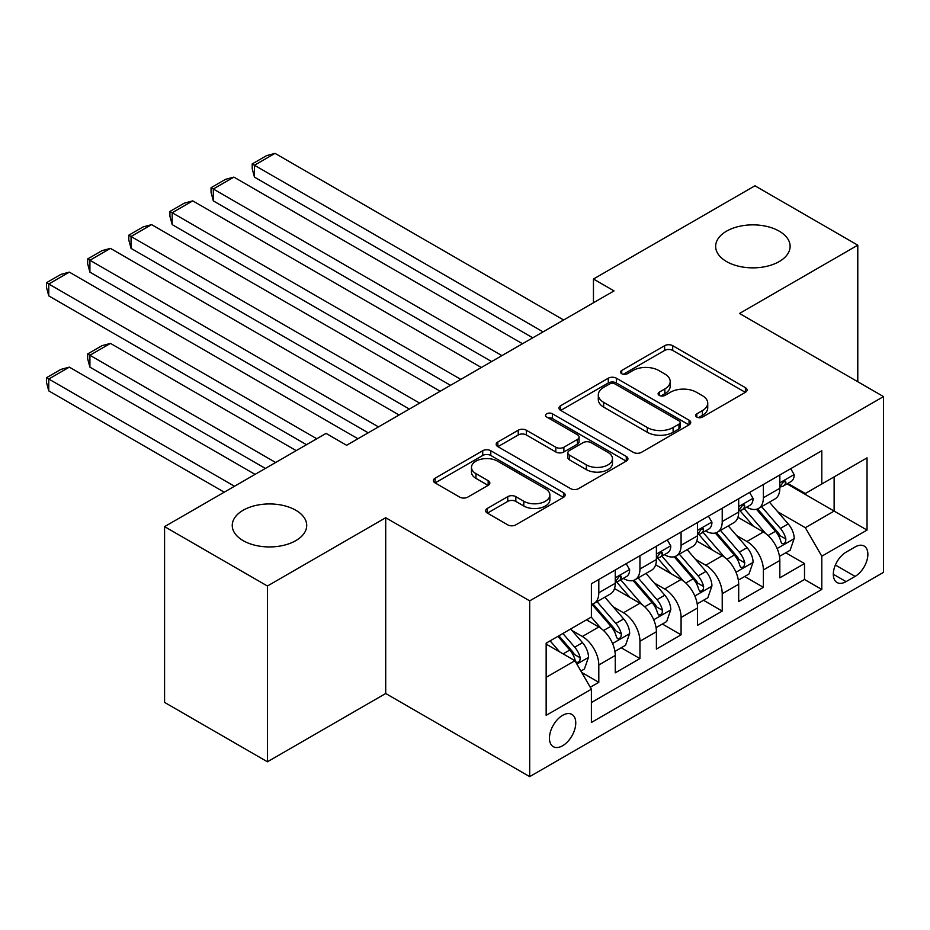 <?xml version="1.0" encoding="UTF-8"?>
<svg xmlns="http://www.w3.org/2000/svg" width="930" height="930" viewBox="0 0 930 930"><rect width="100%" height="100%" fill="white"/><g stroke="black" fill="none" stroke-linecap="round" stroke-linejoin="round"><path stroke-width="1.4" d="M696.837 417.093A3.999 2.313 0 0 0 702.487 417.093L745.395 392.321A5.708 3.301 0 0 0 747.069 389.984A5.708 3.301 0 0 0 745.395 387.659L672.716 345.693A5.708 3.301 0 0 0 664.636 345.693L621.728 370.454A3.999 2.313 0 0 0 620.554 372.093A3.999 2.313 0 0 0 621.728 373.721A3.999 2.313 0 0 0 627.378 373.721L632.935 370.512A18.275 10.556 0 0 1 658.777 370.512L664.834 374.011A18.275 10.556 0 0 1 670.193 381.474A18.275 10.556 0 0 1 664.834 388.938L659.289 392.146A3.999 2.313 0 0 0 658.115 393.774A3.999 2.313 0 0 0 659.289 395.401A3.999 2.313 0 0 0 664.938 395.401L670.495 392.204A18.275 10.556 0 0 1 696.338 392.204L702.394 395.692A18.275 10.556 0 0 1 707.742 403.155A18.275 10.556 0 0 1 702.394 410.618L696.837 413.827A3.999 2.313 0 0 0 695.663 415.454A3.999 2.313 0 0 0 696.837 417.093L696.837 413.827M295.81 510.245A37.235 21.495 0 0 0 255.227 505.583A37.235 21.495 0 0 0 232.244 525.45A37.235 21.495 0 0 0 243.149 540.644A37.235 21.495 0 0 0 283.731 545.306A37.235 21.495 0 0 0 306.714 525.45A37.235 21.495 0 0 0 295.81 510.245M779.212 231.163A37.235 21.495 0 0 0 738.629 226.502A37.235 21.495 0 0 0 715.647 246.357A37.235 21.495 0 0 0 726.551 261.562A37.235 21.495 0 0 0 767.134 266.224A37.235 21.495 0 0 0 790.116 246.357A37.235 21.495 0 0 0 779.212 231.163M562.604 745.755A18.623 10.753 120 0 0 574.763 729.341A18.623 10.753 120 0 0 571.915 714.426A18.623 10.753 120 0 0 562.604 715.344A18.623 10.753 120 0 0 550.444 731.759A18.623 10.753 120 0 0 553.292 746.674A18.623 10.753 120 0 0 562.604 745.755M487.355 508.419A5.708 3.301 0 0 0 485.681 510.756A5.708 3.301 0 0 0 487.355 513.081L507.745 524.857A5.708 3.301 0 0 0 515.825 524.857L563.475 497.352A5.708 3.301 0 0 0 565.149 495.016A5.708 3.301 0 0 0 563.475 492.679L490.784 450.725A5.708 3.301 0 0 0 482.717 450.725L435.066 478.229A5.708 3.301 0 0 0 433.392 480.566A5.708 3.301 0 0 0 435.066 482.891L459.699 497.12A5.708 3.301 0 0 0 467.767 497.12L488.169 485.344A5.708 3.301 0 0 0 489.843 483.007A5.708 3.301 0 0 0 488.169 480.682L475.951 473.626A15.275 8.823 0 0 1 471.475 467.383A15.275 8.823 0 0 1 480.903 459.246A15.275 8.823 0 0 1 497.55 461.152L545.41 488.785A15.275 8.823 0 0 1 549.886 495.016A15.275 8.823 0 0 1 540.446 503.165A15.275 8.823 0 0 1 523.799 501.258L515.825 496.643A5.708 3.301 0 0 0 507.745 496.643L487.355 508.419L487.355 513.081M385.706 517.731L267.422 586.016L164.575 526.636L164.575 702.406L267.422 761.786L385.706 693.501L529.693 776.631L529.693 600.861L385.706 517.731L385.706 693.501M857.786 381.742L857.786 245.171L739.513 313.457L883.5 396.587L529.693 600.861M857.786 245.171L754.939 185.791L593.456 279.023L593.456 302.773M164.575 526.636L326.046 433.403L346.623 445.284L614.033 290.892L593.456 279.023M633.342 452.352A5.708 3.301 0 0 0 641.409 452.352L689.06 424.836A5.708 3.301 0 0 0 690.734 422.511A5.708 3.301 0 0 0 689.06 420.174L616.381 378.208A5.708 3.301 0 0 0 608.301 378.208L560.65 405.724A5.708 3.301 0 0 0 558.976 408.049A5.708 3.301 0 0 0 560.65 410.386L633.342 452.352M548.316 417.954A3.999 2.313 0 0 1 552.374 418.512L552.374 413.769L626.274 456.432A5.708 3.301 0 0 1 627.948 458.757A5.708 3.301 0 0 1 626.274 461.094L578.623 488.61A5.708 3.301 0 0 1 570.543 488.61L497.852 446.644L497.852 441.971A5.708 3.301 0 0 0 496.178 444.308A5.708 3.301 0 0 0 497.852 446.644M497.852 441.971L518.254 430.206A5.708 3.301 0 0 1 526.322 430.206L555.803 447.225A5.708 3.301 0 0 0 563.882 447.225L577.414 439.413A5.708 3.301 0 0 0 579.076 437.077A5.708 3.301 0 0 0 577.414 434.752L546.724 417.035A3.999 2.313 0 0 1 545.55 415.396A3.999 2.313 0 0 1 548.014 413.269A3.999 2.313 0 0 1 552.374 413.769M590.271 687.258L598.804 682.329L581.738 672.471M572.02 630.528L582.354 636.492A23.273 13.439 60 0 1 598.804 664.996L615.265 655.487L615.265 672.832L639.945 658.58L621.228 647.768M613.161 606.779L623.495 612.742A23.273 13.439 60 0 1 639.945 641.247L656.406 631.737L656.406 649.082L681.086 634.83L662.369 624.018M654.302 583.017L664.636 588.981A23.273 13.439 60 0 1 681.086 617.485L697.547 607.988L697.547 625.332L722.226 611.08L703.51 600.269M695.442 559.267L705.777 565.231A23.273 13.439 60 0 1 722.226 593.735L738.687 584.238L738.687 601.571L763.367 587.33L763.367 569.985A23.273 13.439 -120 0 0 746.918 541.481L736.583 535.517M744.651 576.519L763.367 587.33M615.265 655.487A23.273 13.439 -120 0 0 598.804 626.994L586.47 619.868M656.406 631.737A23.273 13.439 -120 0 0 639.945 603.233L614.509 588.551M697.547 607.988A23.273 13.439 -120 0 0 681.086 579.483L655.65 564.801M738.687 584.238A23.273 13.439 -120 0 0 722.226 555.733L696.791 541.039M855.112 546.945L846.067 552.176A18.03 10.416 120 0 0 834.28 568.067A18.03 10.416 120 0 0 837.047 582.517A18.03 10.416 120 0 0 846.067 581.622L855.112 576.402A18.03 10.416 120 0 0 866.9 560.499A18.03 10.416 120 0 0 864.133 546.05A18.03 10.416 120 0 0 855.112 546.945M529.693 776.631L883.5 572.357L883.5 396.587M546.154 677.342L574.949 660.719L591.399 689.223L591.399 722.471L821.794 589.457L821.794 556.21L805.334 527.705L777.724 511.767M591.399 689.223L546.154 715.344L546.154 643.142L591.399 617.009L591.399 583.761L821.794 450.748L821.794 483.995L867.039 457.874L867.039 530.077L821.794 556.21M623.274 578.413L623.495 578.53A23.273 13.439 60 0 0 635.132 579.692L651.581 570.183A23.273 13.439 -120 0 0 656.406 559.534L656.406 546.236M664.415 554.664L664.636 554.78A23.273 13.439 60 0 0 676.273 555.931L692.722 546.433A23.273 13.439 -120 0 0 697.547 535.785L697.547 522.474M705.556 530.902L705.777 531.03A23.273 13.439 60 0 0 717.414 532.181L733.863 522.683A23.273 13.439 -120 0 0 738.687 512.023L738.687 498.724M591.399 702.522L804.508 579.483L804.508 563.568L779.828 577.821L779.828 560.488A23.273 13.439 -120 0 0 763.367 531.983L737.932 517.289M746.697 507.152L746.918 507.28A23.273 13.439 -120 0 0 758.555 508.431A23.273 13.439 -120 0 0 763.367 497.783L763.367 484.472M758.555 508.431L775.004 498.933A23.273 13.439 -120 0 0 779.828 488.273L779.828 474.974M598.804 579.483L598.804 592.782A23.273 13.439 60 0 1 593.991 603.442A23.273 13.439 60 0 1 591.399 604.384M593.991 603.442L610.44 593.945A23.273 13.439 -120 0 0 615.265 583.284L615.265 569.985M639.945 555.733L639.945 569.032A23.273 13.439 60 0 1 635.132 579.692M681.086 531.983L681.086 545.282A23.273 13.439 60 0 1 676.273 555.931M722.226 508.233L722.226 521.532A23.273 13.439 60 0 1 717.414 532.181M722.226 593.735L722.226 611.08M681.086 617.485L681.086 634.83M639.945 641.247L639.945 658.58M598.804 664.996L598.804 682.329M574.949 660.719L546.154 644.095M805.334 527.705L834.129 511.082L834.129 476.881L867.039 457.874M787.013 483.879L867.039 530.077M787.838 483.402L805.334 493.505L821.794 483.995M267.422 586.016L267.422 761.786M785.792 552.769L804.508 563.568M804.508 579.483L821.794 589.457M698.442 417.651L702.394 415.373A18.275 10.556 0 0 0 707.742 407.91L707.742 403.155M670.193 381.474L670.193 386.229A18.275 10.556 0 0 1 664.834 393.692L660.881 395.971M745.325 392.355L672.716 350.436A5.708 3.301 0 0 0 664.636 350.436L623.321 374.29M688.99 424.882L616.381 382.962A5.708 3.301 0 0 0 608.301 382.962L560.732 410.432M678.97 424.138A3.999 2.313 0 0 0 680.144 422.511A3.999 2.313 0 0 0 678.97 420.872L615.172 384.044A3.999 2.313 0 0 0 609.51 384.044L603.651 387.426A18.275 10.556 0 0 0 598.304 394.878A18.275 10.556 0 0 0 603.651 402.341L647.268 427.521A18.275 10.556 0 0 0 673.111 427.521L678.97 424.138L678.97 428.893A3.999 2.313 0 0 0 680.144 427.254L680.144 422.511M598.304 394.878L598.304 399.633A18.275 10.556 0 0 0 603.651 407.096L603.651 402.341M678.97 428.893L673.111 432.276A18.275 10.556 0 0 1 647.268 432.276L603.651 407.096M497.934 446.679L518.254 434.949L518.254 430.206M579.076 437.077L579.076 441.831A5.708 3.301 0 0 1 577.414 444.156L563.882 451.968A5.708 3.301 0 0 1 555.803 451.968L526.322 434.949A5.708 3.301 0 0 0 518.254 434.949M552.374 418.512L626.192 461.141M586.388 464.884A15.275 8.823 0 0 0 603.047 466.79A15.275 8.823 0 0 0 612.475 458.641A15.275 8.823 0 0 0 607.999 452.41L591.143 442.68A5.708 3.301 0 0 0 583.064 442.68L569.532 450.48A5.708 3.301 0 0 0 567.858 452.817A5.708 3.301 0 0 0 569.532 455.154L586.388 464.884L586.388 469.638A15.275 8.823 0 0 0 603.047 471.545A15.275 8.823 0 0 0 612.475 463.396L612.475 458.641M567.858 452.817L567.858 457.572A5.708 3.301 0 0 0 569.532 459.897L569.532 455.154M586.388 469.638L569.532 459.897M549.886 495.016L549.886 499.77A15.275 8.823 0 0 1 540.446 507.92A15.275 8.823 0 0 1 523.799 506.001L515.825 501.398A5.708 3.301 0 0 0 507.745 501.398L487.436 513.128M471.475 467.383L471.475 472.138A15.275 8.823 0 0 0 475.951 478.38L475.951 473.626M488.087 485.39L475.951 478.38M563.406 497.387L490.784 455.468A5.708 3.301 0 0 0 482.717 455.468L435.135 482.937M779.48 556.407L790.116 550.269L794.22 538.389A15.415 8.905 -120 0 0 788.221 523.916L769.424 502.154M765.657 533.483L744.174 508.617M254.46 272.13L450.492 385.311L172.19 224.63L169.923 216.19L169.923 211.447L184.314 203.135L192.754 200.88L172.19 212.749L172.19 224.63M753.428 526.24L740.966 511.802A36.944 21.332 -120 0 0 739.815 510.524M756.45 509.268L775.469 531.286A15.415 8.905 60 0 1 780.967 541.899L782.084 543.725L784.164 543.434L785.559 541.737L785.897 539.051A15.415 8.905 -120 0 0 780.398 528.426L761.612 506.664M757.566 508.908L778.003 532.565A7.859 4.534 60 0 1 779.979 535.634L785.897 539.051M543.062 331.871L254.46 165.249L254.46 177.119L532.774 337.811M790.733 468.685L794.22 474.742A15.415 8.905 60 0 1 791.035 481.554L783.211 486.076A15.415 8.905 -120 0 0 785.897 482.519L785.571 481.147L783.653 481.531L780.967 485.367A15.415 8.905 60 0 1 779.828 487.564M563.638 319.99L275.036 153.369L254.46 165.249L252.204 163.936L266.596 155.624L275.036 153.369M780.34 486.797L780.398 486.797A15.415 8.905 -120 0 0 783.211 486.076M254.46 177.119L252.204 168.69L252.204 163.936M738.339 580.157L748.976 574.019L753.079 562.15A15.415 8.905 -120 0 0 747.081 547.665L728.283 525.903M724.517 557.233L703.034 532.367M213.319 295.88L409.351 409.061L131.049 248.38L128.782 239.952L128.782 235.197L143.185 226.885L151.613 224.63L131.049 236.499L131.049 248.38M712.287 549.99L699.825 535.564A36.944 21.332 -120 0 0 698.674 534.273M715.31 533.018L734.328 555.036A15.415 8.905 60 0 1 739.827 565.649L740.943 567.486L743.024 567.184L744.419 565.498L744.756 562.801A15.415 8.905 -120 0 0 739.257 552.188L720.471 530.414M716.437 532.658L736.862 556.314A7.859 4.534 60 0 1 738.838 559.383L744.756 562.801M697.198 603.907L707.835 597.769L711.938 585.9A15.415 8.905 -120 0 0 705.94 571.427L687.142 549.653M683.376 580.994L661.893 556.117M172.19 319.641L368.21 432.81L89.908 272.13L87.641 263.702L87.641 258.947L102.044 250.635L110.472 248.38L89.908 260.261L89.908 272.13M671.146 573.752L658.684 559.314A36.944 21.332 -120 0 0 657.533 558.023M674.169 556.768L693.187 578.786A15.415 8.905 60 0 1 698.686 589.411L699.802 591.236L701.883 590.945L703.278 589.248L703.615 586.551A15.415 8.905 -120 0 0 698.128 575.937L679.33 554.175M675.296 556.407L695.721 580.064A7.859 4.534 60 0 1 697.698 583.133L703.615 586.551M656.057 627.669L666.694 621.531L670.797 609.65A15.415 8.905 -120 0 0 664.799 595.177L646.001 573.415M642.235 604.744L620.752 579.867M131.049 343.391L306.505 444.691L48.767 295.88L46.5 287.451L46.5 282.697L60.903 274.385L69.332 272.13L48.767 284.01L48.767 295.88M630.005 597.502L617.543 583.064A36.944 21.332 -120 0 0 616.392 581.773M633.028 580.529L652.046 602.535A15.415 8.905 60 0 1 657.545 613.161L658.661 614.986L660.742 614.695L662.137 612.998L662.474 610.312A15.415 8.905 -120 0 0 656.987 599.687L638.189 577.925M634.155 580.169L654.581 603.814A7.859 4.534 60 0 1 656.557 606.895L662.474 610.312M614.916 651.419L625.553 645.281L629.657 633.4A15.415 8.905 -120 0 0 623.658 618.927L604.86 597.165M275.652 462.501L89.908 355.26L110.472 343.391L296.217 450.632M601.094 628.494L591.259 617.102M89.908 367.141L87.641 358.713L87.641 353.958L89.908 355.26L89.908 367.141L265.364 468.441M588.864 621.252L587.272 619.403M591.887 604.279L610.905 626.285A15.415 8.905 60 0 1 616.404 636.911L617.52 638.736L619.613 638.445L620.996 636.748L621.345 634.062A15.415 8.905 -120 0 0 615.846 623.437L597.048 601.675M593.014 603.919L613.44 627.564A7.859 4.534 60 0 1 615.416 630.645L621.345 634.062M87.641 353.958L102.044 345.646L110.472 343.391M501.921 355.62L213.319 188.999L213.319 200.88L491.633 361.561M749.592 492.435L753.079 498.492A15.415 8.905 60 0 1 749.894 505.316L742.07 509.826A15.415 8.905 -120 0 0 744.756 506.269L744.43 504.909L742.512 505.292L739.827 509.117A15.415 8.905 60 0 1 738.687 511.314M522.497 343.74L233.895 177.119L213.319 188.999L211.064 187.697L225.455 179.374L233.895 177.119M739.199 510.547L739.257 510.547A15.415 8.905 -120 0 0 742.07 509.826M213.319 200.88L211.064 192.44L211.064 187.697M460.78 379.37L169.923 211.447M708.451 516.185L711.938 522.242A15.415 8.905 60 0 1 708.753 529.065L700.929 533.576A15.415 8.905 -120 0 0 703.615 530.019L703.289 528.659L701.371 529.042L698.686 532.878A15.415 8.905 60 0 1 697.547 535.064M481.356 367.501L192.754 200.88M698.058 534.297L698.128 534.297A15.415 8.905 -120 0 0 700.929 533.576M419.639 403.12L128.782 235.197M667.31 539.935L670.797 545.991A15.415 8.905 60 0 1 667.612 552.815L659.8 557.326A15.415 8.905 -120 0 0 662.474 553.78L662.16 552.408L660.23 552.792L657.545 556.628A15.415 8.905 60 0 1 656.406 558.825M440.216 391.251L151.613 224.63M656.917 558.047L656.987 558.047A15.415 8.905 -120 0 0 659.8 557.326M378.498 426.882L87.641 258.947M626.169 563.685L629.657 569.741A15.415 8.905 60 0 1 626.471 576.565L618.659 581.076A15.415 8.905 -120 0 0 621.345 577.53L621.019 576.158L619.089 576.542L616.404 580.378A15.415 8.905 60 0 1 615.265 582.575M399.075 415.001L110.472 248.38M615.776 581.808L615.846 581.796A15.415 8.905 -120 0 0 618.659 581.076M580.913 671.053L584.412 669.03L588.527 657.15A15.415 8.905 -120 0 0 582.517 642.677L570.683 628.971M234.511 486.262L48.767 379.022L69.332 367.141L255.076 474.381M559.639 651.884L550.118 640.851M48.767 390.891L46.5 382.463L46.5 377.708L48.767 379.022L48.767 390.891L224.223 492.191M547.735 645.002L546.154 643.176M557.93 636.341L569.764 650.035A15.415 8.905 60 0 1 575.263 660.66L576.379 662.486L578.472 662.195L579.867 660.498L580.204 657.812A15.415 8.905 -120 0 0 574.705 647.187L562.871 633.493M558.884 635.783L572.299 651.326A7.859 4.534 60 0 1 574.275 654.394L580.204 657.812M46.5 377.708L60.903 369.396L69.332 367.141M316.793 438.751L46.5 282.697M357.934 438.751L69.332 272.13M582.354 636.492L598.804 626.994M623.495 612.742L639.945 603.233M664.636 588.981L681.086 579.483M705.777 565.231L722.226 555.733M746.918 541.481L763.367 531.983M763.367 497.783L779.828 488.273M598.804 592.782L615.265 583.284M639.945 569.032L656.406 559.534M681.086 545.282L697.547 535.785M722.226 521.532L738.687 512.023M763.367 569.985L779.828 560.488M835.384 565.01L855.112 576.402M833.303 574.263L846.067 581.622M702.394 415.373L702.394 410.618M659.289 395.401L659.289 392.146M664.834 393.692L664.834 388.938M621.728 373.721L621.728 370.454M664.636 350.436L664.636 345.693M672.716 350.436L672.716 345.693M745.395 392.321L745.395 387.659M560.65 410.386L560.65 405.724M608.301 382.962L608.301 378.208M616.381 382.962L616.381 378.208M689.06 424.836L689.06 420.174M647.268 432.276L647.268 427.521M673.111 432.276L673.111 427.521M526.322 434.949L526.322 430.206M555.803 451.968L555.803 447.225M563.882 451.968L563.882 447.225M577.414 444.156L577.414 439.413M626.274 461.094L626.274 456.432M507.745 501.398L507.745 496.643M515.825 501.398L515.825 496.643M523.799 506.001L523.799 501.258M488.169 485.344L488.169 480.682M435.066 482.891L435.066 478.229M482.717 455.468L482.717 450.725M490.784 455.468L490.784 450.725M563.475 497.352L563.475 492.679M777.131 548.502L794.127 538.691M780.398 528.426L788.221 523.916M768.11 535.529L775.469 531.286M794.127 474.556L779.828 482.81M783.909 481.368L785.897 482.519M735.99 572.252L752.986 562.441M739.257 552.188L747.081 547.665M726.969 559.279L734.328 555.036M694.85 596.002L711.845 586.191M698.128 575.937L705.94 571.427M685.829 583.029L693.187 578.786M653.709 619.764L670.704 609.952M656.987 599.687L664.799 595.177M644.688 606.779L652.046 602.535M612.568 643.514L629.563 633.702M615.846 623.437L623.658 618.927M603.547 630.528L610.905 626.285M752.986 498.317L738.687 506.571M742.768 505.118L744.756 506.269M711.845 522.067L697.547 530.321M701.627 528.879L703.615 530.019M670.704 545.817L656.406 554.071M660.486 552.629L662.474 553.78M629.563 569.567L615.265 577.821M619.345 576.379L621.345 577.53M576.902 664.101L588.423 657.452M574.705 647.187L582.517 642.677M563.115 653.883L569.764 650.035"/></g></svg>
